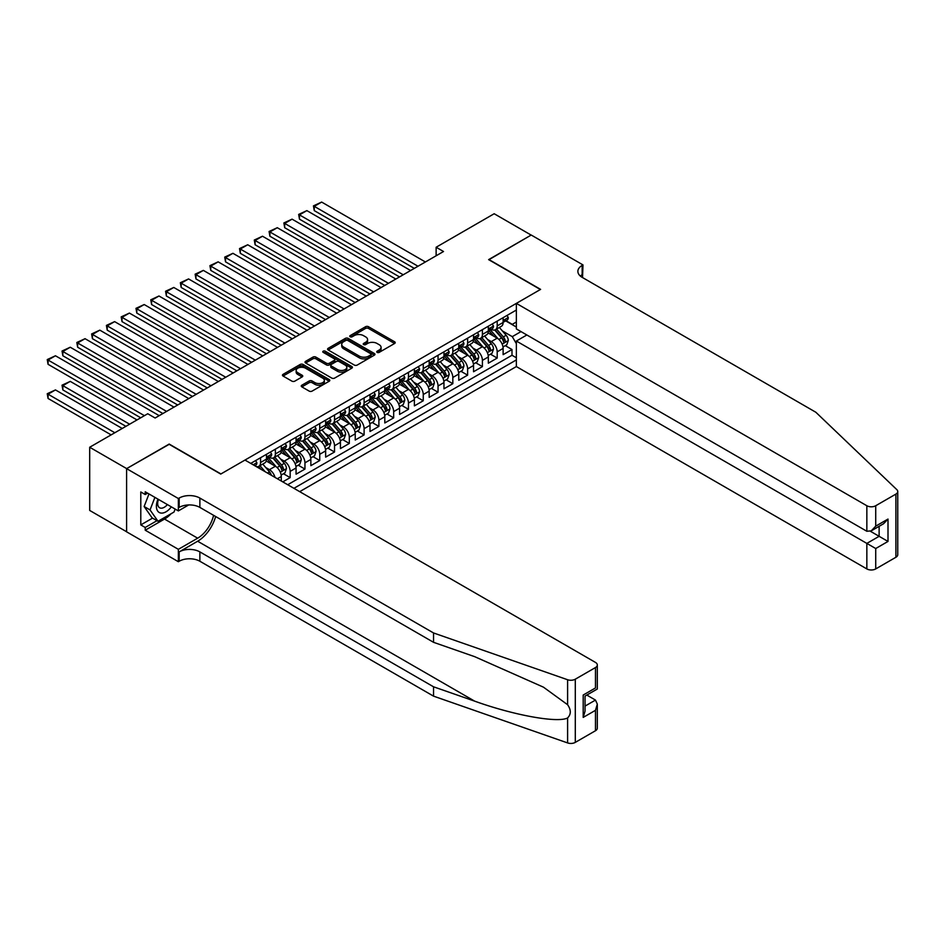 <?xml version="1.0" encoding="UTF-8"?>
<svg xmlns="http://www.w3.org/2000/svg" width="945" height="945" viewBox="0 0 945 945"><rect width="100%" height="100%" fill="white"/><g stroke="black" fill="none" stroke-linecap="round" stroke-linejoin="round"><path stroke-width="1.42" d="M377.161 352.379A1.441 0.827 0 0 0 379.193 352.379L394.62 343.472A2.055 1.181 0 0 0 395.211 342.633A2.055 1.181 0 0 0 394.62 341.795L368.479 326.71A2.055 1.181 0 0 0 365.585 326.71L350.158 335.617A1.441 0.827 0 0 0 349.733 336.207A1.441 0.827 0 0 0 350.158 336.786A1.441 0.827 0 0 0 352.19 336.786L354.186 335.64A6.568 3.792 0 0 1 363.482 335.64L365.656 336.892A6.568 3.792 0 0 1 367.581 339.574A6.568 3.792 0 0 1 365.656 342.255L363.66 343.413A1.441 0.827 0 0 0 363.234 343.992A1.441 0.827 0 0 0 363.66 344.582A1.441 0.827 0 0 0 365.691 344.582L367.688 343.425A6.568 3.792 0 0 1 376.972 343.425L379.158 344.689A6.568 3.792 0 0 1 381.083 347.37A6.568 3.792 0 0 1 379.158 350.052L377.161 351.209A1.441 0.827 0 0 0 376.736 351.788A1.441 0.827 0 0 0 377.161 352.379L377.161 351.209M301.857 385.206A2.055 1.181 0 0 0 301.254 386.044A2.055 1.181 0 0 0 301.857 386.883L309.18 391.112A2.055 1.181 0 0 0 312.086 391.112L329.214 381.225A2.055 1.181 0 0 0 329.817 380.386A2.055 1.181 0 0 0 329.214 379.547L303.085 364.463A2.055 1.181 0 0 0 300.191 364.463L283.051 374.362A2.055 1.181 0 0 0 282.46 375.189A2.055 1.181 0 0 0 283.051 376.027L291.91 381.142A2.055 1.181 0 0 0 294.816 381.142L302.14 376.913A2.055 1.181 0 0 0 302.743 376.075A2.055 1.181 0 0 0 302.14 375.236L297.758 372.696A5.493 3.166 0 0 1 296.151 370.464A5.493 3.166 0 0 1 299.541 367.534A5.493 3.166 0 0 1 305.518 368.219L322.717 378.154A5.493 3.166 0 0 1 324.336 380.386A5.493 3.166 0 0 1 320.946 383.316A5.493 3.166 0 0 1 314.957 382.63L312.086 380.977A2.055 1.181 0 0 0 309.18 380.977L301.857 385.206L301.857 386.883M169.19 444.315L126.665 468.602L89.692 447.257L89.692 510.442L126.595 531.74M169.19 444.055L220.941 473.941L540.386 289.513L488.624 259.627L531.149 235.081L494.176 213.735L436.129 247.247L436.129 255.788M89.692 447.257L147.739 413.745L155.134 418.009L443.524 251.512L436.129 247.247M354.328 365.053A2.055 1.181 0 0 0 357.234 365.053L374.362 355.166A2.055 1.181 0 0 0 374.964 354.328A2.055 1.181 0 0 0 374.362 353.489L348.232 338.404A2.055 1.181 0 0 0 345.327 338.404L328.198 348.292A2.055 1.181 0 0 0 327.596 349.13A2.055 1.181 0 0 0 328.198 349.969L354.328 365.053M323.769 352.686A1.441 0.827 0 0 1 325.222 352.887L351.764 368.207L334.66 378.083A2.055 1.181 0 0 1 331.754 378.083L305.625 362.998L312.96 358.805L312.96 357.092L305.625 361.321A2.055 1.181 0 0 0 305.022 362.159A2.055 1.181 0 0 0 305.625 362.998L305.625 361.321M312.96 358.805A2.055 1.181 0 0 1 315.866 358.805L315.866 357.092A2.055 1.181 0 0 0 312.96 357.092M315.866 357.092L326.462 363.211A2.055 1.181 0 0 0 329.368 363.211L334.223 360.399A2.055 1.181 0 0 0 334.825 359.561A2.055 1.181 0 0 0 334.223 358.722L323.19 352.355A1.441 0.827 0 0 1 322.777 351.764A1.441 0.827 0 0 1 323.662 351.008A1.441 0.827 0 0 1 325.222 351.186L351.788 366.518A2.055 1.181 0 0 1 352.39 367.357A2.055 1.181 0 0 1 351.788 368.196L351.788 366.518M282.768 481.879L290.162 477.615L283.429 473.728M280.535 458.986L284.244 461.136A8.363 4.831 60 0 1 290.162 471.378L296.068 467.964L296.068 474.189L304.952 469.074L298.218 465.188M295.312 450.446L299.033 452.596A8.363 4.831 60 0 1 304.952 462.837L310.858 459.424L310.858 465.661L319.741 460.534L313.008 456.648M310.102 441.906L313.823 444.055A8.363 4.831 60 0 1 319.741 454.297L325.647 450.883L325.647 457.12L334.53 451.993L327.797 448.107M324.891 433.377L328.612 435.515A8.363 4.831 60 0 1 334.53 445.756L340.436 442.343L340.436 448.58L349.319 443.453L342.586 439.567M339.68 424.837L343.401 426.975A8.363 4.831 60 0 1 349.319 437.228L355.226 433.814L355.226 440.039L364.108 434.913L357.375 431.038M354.469 416.296L358.19 418.434A8.363 4.831 60 0 1 364.108 428.687L370.015 425.274L370.015 431.499L378.886 426.384L372.165 422.498M369.259 407.756L372.98 409.906A8.363 4.831 60 0 1 378.886 420.147L384.804 416.733L384.804 422.97L393.675 417.844L386.954 413.957M384.048 399.215L387.769 401.365A8.363 4.831 60 0 1 393.675 411.607L399.593 408.193L399.593 414.43L408.464 409.303L401.743 405.417M398.837 390.675L402.558 392.825A8.363 4.831 60 0 1 408.464 403.066L414.382 399.652L414.382 405.889L423.254 400.763L416.532 396.876M413.627 382.146L417.347 384.284A8.363 4.831 60 0 1 423.254 394.537L429.172 391.112L429.172 397.349L438.043 392.222L431.322 388.336M428.416 373.606L432.137 375.744A8.363 4.831 60 0 1 438.043 385.997L443.961 382.583L443.961 388.808L452.832 383.694L446.111 379.807M443.205 365.065L446.926 367.215A8.363 4.831 60 0 1 452.832 377.457L458.75 374.043L458.75 380.268L467.621 375.153L460.9 371.267M457.994 356.525L461.715 358.675A8.363 4.831 60 0 1 467.621 368.916L473.539 365.502L473.539 371.739L482.411 366.613L475.689 362.726M472.783 347.984L476.493 350.134A8.363 4.831 60 0 1 482.411 360.376L488.329 356.962L488.329 363.199L497.2 358.072L497.2 351.835A8.363 4.831 -120 0 0 491.282 341.594L487.573 339.456M490.479 354.186L497.2 358.072M281.279 481.029L281.279 476.504A8.363 4.831 -120 0 0 275.373 466.251L266.218 460.971M275.019 477.414A8.363 4.831 60 0 0 269.455 469.665L265.746 467.527M296.068 467.964A8.363 4.831 -120 0 0 290.162 457.711L281.008 452.431M310.858 459.424A8.363 4.831 -120 0 0 304.952 449.182L295.797 443.902M325.647 450.883A8.363 4.831 -120 0 0 319.741 440.642L310.586 435.361M340.436 442.343A8.363 4.831 -120 0 0 334.53 432.101L325.375 426.821M355.226 433.814A8.363 4.831 -120 0 0 349.319 423.561L340.165 418.281M370.015 425.274A8.363 4.831 -120 0 0 364.108 415.02L354.954 409.74M384.804 416.733A8.363 4.831 -120 0 0 378.886 406.48L369.743 401.2M399.593 408.193A8.363 4.831 -120 0 0 393.675 397.951L384.532 392.671M414.382 399.652A8.363 4.831 -120 0 0 408.464 389.411L399.322 384.131M429.172 391.112A8.363 4.831 -120 0 0 423.254 380.87L414.111 375.59M443.961 382.583A8.363 4.831 -120 0 0 438.043 372.33L428.9 367.05M458.75 374.043A8.363 4.831 -120 0 0 452.832 363.79L443.689 358.509M473.539 365.502A8.363 4.831 -120 0 0 467.621 355.261L458.479 349.981M488.329 356.962A8.363 4.831 -120 0 0 482.411 346.72L473.268 341.44M299.695 491.66L516.36 366.565L866.848 568.925L866.848 543.399L879.122 536.311L879.122 526.306M293.93 488.329L516.36 359.915M516.36 310.043L250.744 463.393M269.372 457.333L269.455 457.368A8.363 4.831 60 0 0 273.637 457.793L279.555 454.368A8.363 4.831 -120 0 0 281.279 450.541L281.279 445.756M284.161 448.792L284.244 448.84A8.363 4.831 60 0 0 288.426 449.253L294.344 445.839A8.363 4.831 -120 0 0 296.068 442L296.068 437.228M298.951 440.252L299.033 440.299A8.363 4.831 60 0 0 303.215 440.713L309.133 437.299A8.363 4.831 -120 0 0 310.858 433.471L310.858 428.687M313.74 431.711L313.823 431.759A8.363 4.831 60 0 0 318.004 432.172L323.922 428.758A8.363 4.831 -120 0 0 325.647 424.931L325.647 420.147M328.529 423.171L328.612 423.218A8.363 4.831 60 0 0 332.794 423.632L338.712 420.218A8.363 4.831 -120 0 0 340.436 416.391L340.436 411.607M343.318 414.642L343.401 414.678A8.363 4.831 60 0 0 347.583 415.091L353.501 411.677A8.363 4.831 -120 0 0 355.226 407.85L355.226 403.066M358.108 406.102L358.19 406.149A8.363 4.831 60 0 0 362.372 406.563L368.29 403.137A8.363 4.831 -120 0 0 370.015 399.31L370.015 394.526M372.897 397.561L372.98 397.609A8.363 4.831 60 0 0 377.161 398.022L383.079 394.608A8.363 4.831 -120 0 0 384.804 390.769L384.804 385.997M387.686 389.021L387.769 389.068A8.363 4.831 60 0 0 391.951 389.482L397.869 386.068A8.363 4.831 -120 0 0 399.593 382.241L399.593 377.457M402.476 380.481L402.558 380.528A8.363 4.831 60 0 0 406.74 380.941L412.658 377.527A8.363 4.831 -120 0 0 414.382 373.7L414.382 368.916M417.265 371.94L417.347 371.987A8.363 4.831 60 0 0 421.529 372.401L427.435 368.987A8.363 4.831 -120 0 0 429.172 365.16L429.172 360.376M432.054 363.412L432.137 363.447A8.363 4.831 60 0 0 436.318 363.872L442.225 360.447A8.363 4.831 -120 0 0 443.961 356.619L443.961 351.835M446.843 354.871L446.926 354.918A8.363 4.831 60 0 0 451.108 355.332L457.014 351.918A8.363 4.831 -120 0 0 458.75 348.079L458.75 343.307M461.632 346.331L461.715 346.378A8.363 4.831 60 0 0 465.897 346.791L471.803 343.378A8.363 4.831 -120 0 0 473.539 339.55L473.539 334.766M476.422 337.79L476.493 337.837A8.363 4.831 60 0 0 480.686 338.251L486.592 334.837A8.363 4.831 -120 0 0 488.329 331.01L488.329 326.226M287.717 484.738L511.989 355.261L511.989 349.532L503.118 354.659L503.118 348.421A8.363 4.831 -120 0 0 497.2 338.18L488.057 332.9M491.211 329.25L491.282 329.297A8.363 4.831 -120 0 0 495.475 329.71A8.363 4.831 -120 0 0 497.2 325.883L497.2 321.099M495.475 329.71L501.382 326.297A8.363 4.831 -120 0 0 503.118 322.469L503.118 317.685M251.713 463.948L251.713 462.837M260.584 457.711L260.584 462.495A8.363 4.831 60 0 1 258.847 466.322A8.363 4.831 60 0 1 256.272 466.582M258.847 466.322L264.765 462.908A8.363 4.831 -120 0 0 266.49 459.081L266.49 454.297M275.373 449.182L275.373 453.954A8.363 4.831 60 0 1 273.637 457.793M290.162 440.642L290.162 445.426A8.363 4.831 60 0 1 288.426 449.253M304.952 432.101L304.952 436.885A8.363 4.831 60 0 1 303.215 440.713M319.741 423.561L319.741 428.345A8.363 4.831 60 0 1 318.004 432.172M334.53 415.02L334.53 419.804A8.363 4.831 60 0 1 332.794 423.632M349.319 406.48L349.319 411.264A8.363 4.831 60 0 1 347.583 415.091M364.108 397.951L364.108 402.724A8.363 4.831 60 0 1 362.372 406.563M378.886 389.411L378.886 394.195A8.363 4.831 60 0 1 377.161 398.022M393.675 380.87L393.675 385.654A8.363 4.831 60 0 1 391.951 389.482M408.464 372.33L408.464 377.114A8.363 4.831 60 0 1 406.74 380.941M423.254 363.79L423.254 368.574A8.363 4.831 60 0 1 421.529 372.401M438.043 355.261L438.043 360.033A8.363 4.831 60 0 1 436.318 363.872M452.832 346.72L452.832 351.493A8.363 4.831 60 0 1 451.108 355.332M467.621 338.18L467.621 342.964A8.363 4.831 60 0 1 465.897 346.791M482.411 329.64L482.411 334.424A8.363 4.831 60 0 1 480.686 338.251M482.411 360.376L482.411 366.613M467.621 368.916L467.621 375.153M452.832 377.457L452.832 383.694M438.043 385.997L438.043 392.222M423.254 394.537L423.254 400.763M408.464 403.066L408.464 409.303M393.675 411.607L393.675 417.844M378.886 420.147L378.886 426.384M364.108 428.687L364.108 434.913M349.319 437.228L349.319 443.453M334.53 445.756L334.53 451.993M319.741 454.297L319.741 460.534M304.952 462.837L304.952 469.074M290.162 471.378L290.162 477.615M516.36 343.685L512.284 336.644L502.362 330.915M512.284 336.644L521.014 331.601M505.705 320.887L516.36 327.041M506 320.721L512.284 324.348L516.36 321.997M505.268 345.646L511.989 349.532M511.989 355.261L516.36 357.777M377.728 352.579L379.158 351.764A6.568 3.792 0 0 0 381.083 349.071L381.083 347.37M367.581 339.574L367.581 341.287A6.568 3.792 0 0 1 365.656 343.968L364.227 344.783M394.585 343.484L368.479 328.423A2.055 1.181 0 0 0 365.585 328.423L350.737 336.987M374.338 355.178L348.232 340.106A2.055 1.181 0 0 0 345.327 340.106L328.234 349.981M370.735 354.907A1.441 0.827 0 0 0 371.161 354.328A1.441 0.827 0 0 0 370.735 353.737L347.795 340.495A1.441 0.827 0 0 0 345.764 340.495L343.661 341.712A6.568 3.792 0 0 0 341.736 344.393A6.568 3.792 0 0 0 343.661 347.075L359.336 356.123A6.568 3.792 0 0 0 368.633 356.123L370.735 354.907L370.735 356.619A1.441 0.827 0 0 0 371.161 356.029L371.161 354.328M341.736 344.393L341.736 346.106A6.568 3.792 0 0 0 343.661 348.788L343.661 347.075M370.735 356.619L368.633 357.836A6.568 3.792 0 0 1 359.336 357.836L343.661 348.788M315.866 358.805L326.462 364.912A2.055 1.181 0 0 0 329.368 364.912L334.223 362.112A2.055 1.181 0 0 0 334.825 361.273L334.825 359.561M337.459 369.554A5.493 3.166 0 0 0 343.437 370.251A5.493 3.166 0 0 0 346.827 367.321A5.493 3.166 0 0 0 345.22 365.077L339.16 361.581A2.055 1.181 0 0 0 336.255 361.581L331.4 364.38A2.055 1.181 0 0 0 330.797 365.219A2.055 1.181 0 0 0 331.4 366.058L337.459 369.554L337.459 371.267A5.493 3.166 0 0 0 343.437 371.952A5.493 3.166 0 0 0 346.827 369.022L346.827 367.321M330.797 365.219L330.797 366.932A2.055 1.181 0 0 0 331.4 367.77L331.4 366.058M337.459 371.267L331.4 367.77M324.336 380.386L324.336 382.099A5.493 3.166 0 0 1 320.946 385.028A5.493 3.166 0 0 1 314.957 384.343L312.086 382.69A2.055 1.181 0 0 0 309.18 382.69L301.88 386.907M296.151 370.464L296.151 372.165A5.493 3.166 0 0 0 297.758 374.409L297.758 372.696M302.116 376.925L297.758 374.409M329.214 379.547L329.214 381.225L303.085 366.176A2.055 1.181 0 0 0 300.191 366.176L283.087 376.051M503 346.957L506.815 344.76L508.292 340.483A5.54 3.201 -120 0 0 506.13 335.286L499.373 327.454M498.027 338.723L490.301 329.781M314.26 244.767L384.733 285.449L284.681 227.698L283.878 222.949L292.076 219.157L284.681 223.422L284.681 227.698M493.633 336.113L489.144 330.927A13.277 7.666 -120 0 0 488.73 330.466M494.719 330.018L501.547 337.932A5.54 3.201 60 0 1 503.531 341.747C504.358 342.858 504.949 342.515 505.303 340.72A5.54 3.201 -120 0 0 503.331 336.904L496.574 329.084M495.121 329.888L502.457 338.393A2.823 1.63 60 0 1 503.177 339.491L505.303 340.72M503.531 341.747L503.933 342.397M418.009 266.242L314.26 206.353L314.26 210.617L414.312 268.38M507.04 315.429L508.292 317.603A5.54 3.201 60 0 1 507.146 320.048L504.335 321.678A5.54 3.201 -120 0 0 505.303 320.402L505.185 319.906M425.404 261.978L321.654 202.076L314.26 206.353L313.445 205.88L321.654 202.076M503.307 321.938L503.331 321.938A5.54 3.201 -120 0 0 504.335 321.678M504.583 319.989L505.303 320.402L503.531 321.418A5.54 3.201 60 0 1 503.118 322.21M314.26 210.617L313.445 205.88M158.004 499.161A13.596 7.843 120 0 0 161.193 513.088A13.596 7.843 120 0 0 171.34 506.863M158.465 499.421A9.308 5.375 120 0 0 159.599 507.76A9.308 5.375 120 0 0 160.969 508.174A9.308 5.375 120 0 0 167.383 504.571M175.156 509.06L173.986 512.06L158.016 521.286L152.11 517.872L144.124 506.508L148.991 493.952M158.016 521.286L150.042 509.922L154.909 497.377M144.124 506.508L150.042 509.922M526.849 334.979L516.36 341.039L875.72 548.525L875.72 568.925L895.907 557.266L895.907 494.093A6.272 3.626 0 0 0 897.75 491.53A6.272 3.626 0 0 0 896.84 489.652L815.83 412.244L582.167 277.346A14.636 8.458 180 0 1 577.879 271.369A14.636 8.458 180 0 1 582.167 265.391L582.982 264.919L531.22 235.033L488.848 259.757M516.36 341.039L516.36 366.565M488.848 259.497L540.611 289.383L516.36 303.38L866.848 505.74A6.272 3.626 0 0 0 875.72 505.74L895.907 494.093M582.982 264.919L582.533 277.558M516.36 303.38L516.36 328.919L866.848 531.267L866.848 505.74M897.75 491.53L897.75 554.715A6.272 3.626 180 0 1 895.907 557.266M875.72 568.925A6.272 3.626 180 0 1 866.848 568.925M580.324 276.046A14.636 8.458 180 0 1 582.167 274.735L582.167 265.391M870.404 531.267L888.005 541.438L875.72 548.525M875.72 505.74L875.72 526.152L871.29 530.83L866.848 531.267M875.72 526.152L888.005 519.065L883.563 523.743L871.29 530.83M595.48 730.733L595.48 710.321L597.311 704.131L597.311 728.17A6.272 3.626 180 0 1 595.48 730.733L575.292 742.38A6.272 3.626 180 0 1 567.602 742.924L433.542 696.146L433.542 686.802L199.867 551.892A14.636 8.458 -0 0 0 179.172 551.892L197.659 541.225A27.24 15.722 120 0 0 215.649 516.513M433.542 686.802L474.65 701.143C513.938 715.306 557.833 723.232 567.602 717.94C571.17 714.29 571.17 709.884 567.602 704.722L543.481 687.18L474.65 656.657L433.542 642.316L199.867 507.406A14.636 8.458 -0 0 0 179.172 507.406L179.172 498.062L178.357 498.523L126.595 468.649L168.966 444.185L220.728 474.071L244.979 460.061L595.48 662.421A6.272 3.626 -0 0 1 597.311 664.985A6.272 3.626 -0 0 1 595.48 667.548L575.292 679.195L575.292 742.38M433.542 696.146L199.867 561.247A14.636 8.458 -0 0 0 179.172 561.247L178.357 561.708L126.595 531.822L126.595 468.649M433.542 642.316L433.542 632.961L199.867 498.062A14.636 8.458 -0 0 0 179.172 498.062M567.602 704.722L567.602 679.739L433.542 632.961M171.045 513.761A23.53 13.584 -60 0 1 164.524 519.065L145.223 530.204L145.223 527.475L156.988 520.683M147.597 493.148L145.223 494.518L140.793 491.955L140.793 524.912L145.223 527.475M145.223 494.518L145.223 491.778L178.357 510.914L178.357 498.523M178.357 561.708L178.357 549.328L197.659 538.189A23.53 13.584 120 0 0 213.582 515.32M145.223 530.204L178.357 549.328M586.81 695.071L595.48 700.08L597.311 704.131M188.681 504.949L178.357 510.914M567.602 679.739A6.272 3.626 -0 0 0 575.292 679.195M140.793 524.912L152.547 518.12M595.48 710.321L583.195 717.409L585.038 711.219L585.038 696.099L597.311 689.011L597.311 664.985M583.195 717.409L583.195 695.036C585.593 696.418 585.593 696.418 583.195 695.036L595.48 687.948C597.866 689.33 597.866 689.33 595.48 687.948L595.48 667.548M488.211 355.497L492.026 353.288L493.503 349.024A5.54 3.201 -120 0 0 491.341 343.815L484.584 335.995M483.238 347.264L475.512 338.322M299.471 253.307L369.944 293.989L269.892 236.226L269.089 231.49L277.287 227.698L269.892 231.962L269.892 236.226M478.843 344.653L474.355 339.468A13.277 7.666 -120 0 0 473.953 339.007M479.93 338.558L486.758 346.461A5.54 3.201 60 0 1 488.742 350.288C489.569 351.398 490.16 351.056 490.514 349.26A5.54 3.201 -120 0 0 488.541 345.445L481.785 337.613M480.332 338.428L487.679 346.921A2.823 1.63 60 0 1 488.388 348.032L490.514 349.26M488.742 350.288L489.144 350.938M473.421 364.038L477.237 361.829L478.713 357.564A5.54 3.201 -120 0 0 476.563 352.355L469.795 344.535M468.448 355.792L460.723 346.85M284.681 261.848L355.155 302.53L255.103 244.767L254.299 240.03L262.497 236.226L255.103 240.502L255.103 244.767M464.054 353.194L459.565 348.008A13.277 7.666 -120 0 0 459.164 347.536M465.141 347.087L471.968 355.001A5.54 3.201 60 0 1 473.953 358.816C474.78 359.939 475.37 359.596 475.725 357.801A5.54 3.201 -120 0 0 473.752 353.973L466.995 346.154M465.542 346.957L472.89 355.462A2.823 1.63 60 0 1 473.599 356.572L475.725 357.801M473.953 358.816L474.355 359.478M458.632 372.578L462.448 370.369L463.924 366.105A5.54 3.201 -120 0 0 461.774 360.895L455.017 353.076M453.659 364.333L445.934 355.391M269.892 270.388L340.365 311.07L240.313 253.307L239.51 248.57L247.708 244.767L240.313 249.043L240.313 253.307M449.265 361.734L444.776 356.537A13.277 7.666 -120 0 0 444.374 356.076M450.352 355.627L457.179 363.541A5.54 3.201 60 0 1 459.164 367.357C459.991 368.479 460.581 368.137 460.936 366.341A5.54 3.201 -120 0 0 458.963 362.514L452.206 354.694M450.753 355.497L458.101 364.002A2.823 1.63 60 0 1 458.809 365.113L460.936 366.341M459.164 367.357L459.565 368.018M443.843 381.118L447.658 378.91L449.135 374.633A5.54 3.201 -120 0 0 446.985 369.436L440.228 361.616M438.87 372.873L431.144 363.931M255.103 278.929L325.576 319.611L225.536 261.848L224.721 257.111L232.931 253.307L225.536 257.572L225.536 261.848M434.476 370.275L429.987 365.077A13.277 7.666 -120 0 0 429.585 364.616M435.562 364.168L442.39 372.082A5.54 3.201 60 0 1 444.374 375.897C445.201 377.008 445.792 376.677 446.146 374.87A5.54 3.201 -120 0 0 444.174 371.054L437.417 363.234M435.964 364.038L443.311 372.543A2.823 1.63 60 0 1 444.02 373.641L446.146 374.87M444.374 375.897L444.776 376.559M403.22 274.782L299.471 214.881L299.471 219.157L399.522 276.92M492.25 323.958L493.503 326.143A5.54 3.201 60 0 1 492.357 328.588L489.545 330.218A5.54 3.201 -120 0 0 490.514 328.943L490.396 328.447M410.614 270.518L306.865 210.617L299.471 214.881L298.667 214.421L306.865 210.617M488.518 330.478L488.541 330.478A5.54 3.201 -120 0 0 489.545 330.218M489.793 328.529L490.514 328.943L488.742 329.959A5.54 3.201 60 0 1 488.329 330.75M299.471 219.157L298.667 214.421M388.43 283.323L283.878 222.949M477.461 332.498L478.713 334.684A5.54 3.201 60 0 1 477.568 337.129L474.756 338.747A5.54 3.201 -120 0 0 475.725 337.471L475.607 336.987M395.825 279.047L292.076 219.157M473.728 339.007L473.752 339.007A5.54 3.201 -120 0 0 474.756 338.747M475.004 337.058L475.725 337.471L473.953 338.499A5.54 3.201 60 0 1 473.539 339.29M373.641 291.863L269.089 231.49M462.672 341.039L463.924 343.212A5.54 3.201 60 0 1 462.778 345.669L459.967 347.287A5.54 3.201 -120 0 0 460.936 346.012L460.817 345.527M381.036 287.587L277.287 227.698M458.939 347.547L458.963 347.547A5.54 3.201 -120 0 0 459.967 347.287M460.215 345.598L460.936 346.012L459.164 347.039A5.54 3.201 60 0 1 458.75 347.831M358.852 300.392L254.299 240.03M447.883 349.579L449.135 351.753A5.54 3.201 60 0 1 447.989 354.21L445.178 355.828A5.54 3.201 -120 0 0 446.146 354.552L446.028 354.056M366.247 296.128L262.497 236.226M444.15 356.088L444.174 356.088A5.54 3.201 -120 0 0 445.178 355.828M445.426 354.139L446.146 354.552L444.374 355.58A5.54 3.201 60 0 1 443.961 356.371M429.054 389.647L432.869 387.45L434.346 383.174A5.54 3.201 -120 0 0 432.196 377.976L425.439 370.145M424.081 381.414L416.355 372.472M240.313 287.457L310.787 328.151L210.747 270.388L209.932 265.651L218.141 261.848L210.747 266.112L210.747 270.388M419.686 378.803L415.198 373.618A13.277 7.666 -120 0 0 414.796 373.157M420.773 372.708L427.601 380.622A5.54 3.201 60 0 1 429.585 384.438C430.412 385.548 431.003 385.206 431.357 383.41A5.54 3.201 -120 0 0 429.384 379.595L422.628 371.775M421.175 372.578L428.522 381.083A2.823 1.63 60 0 1 429.231 382.182L431.357 383.41M429.585 384.438L429.987 385.099M344.063 308.932L239.51 248.57M433.093 358.12L434.346 360.293A5.54 3.201 60 0 1 433.2 362.75L430.388 364.368A5.54 3.201 -120 0 0 431.357 363.093L431.239 362.596M351.457 304.668L247.708 244.767M429.361 364.628L429.384 364.628A5.54 3.201 -120 0 0 430.388 364.368M430.636 362.679L431.357 363.093L429.585 364.12A5.54 3.201 60 0 1 429.172 364.9M414.264 398.188L418.08 395.979L419.556 391.714A5.54 3.201 -120 0 0 417.406 386.505L410.65 378.685M409.291 389.954L401.566 381.012M225.536 295.998L295.998 336.68L195.958 278.929L195.142 274.18L203.352 270.388L195.958 274.652L195.958 278.929M404.897 387.344L400.42 382.158A13.277 7.666 -120 0 0 400.007 381.697M405.984 381.248L412.823 389.163A5.54 3.201 60 0 1 414.796 392.978C415.623 394.089 416.213 393.746 416.568 391.951A5.54 3.201 -120 0 0 414.595 388.135L407.838 380.303M406.385 381.118L413.733 389.612A2.823 1.63 60 0 1 414.442 390.722L416.568 391.951M414.796 392.978L415.198 393.628M329.273 317.473L224.721 257.111M418.304 366.648L419.556 368.833A5.54 3.201 60 0 1 418.411 371.279L415.599 372.909A5.54 3.201 -120 0 0 416.568 371.633L416.45 371.137M336.668 313.208L232.931 253.307M414.571 373.169L414.595 373.169A5.54 3.201 -120 0 0 415.599 372.909M415.847 371.22L416.568 371.633L414.796 372.649A5.54 3.201 60 0 1 414.382 373.44M399.475 406.728L403.291 404.519L404.767 400.255A5.54 3.201 -120 0 0 402.617 395.045L395.861 387.226M394.502 398.483L386.777 389.541M210.747 304.538L281.208 345.22L181.168 287.457L180.353 282.72L188.563 278.929L181.168 283.193L181.168 287.457M390.108 395.884L385.631 390.698A13.277 7.666 -120 0 0 385.217 390.238M391.195 389.777L398.034 397.691A5.54 3.201 60 0 1 400.007 401.519C400.834 402.629 401.424 402.286 401.779 400.491A5.54 3.201 -120 0 0 399.806 396.676L393.049 388.844M391.596 389.659L398.944 398.152A2.823 1.63 60 0 1 399.652 399.262L401.779 400.491M400.007 401.519L400.408 402.168M314.484 326.013L209.932 265.651M403.515 375.189L404.767 377.374A5.54 3.201 60 0 1 403.621 379.819L400.81 381.449A5.54 3.201 -120 0 0 401.779 380.162L401.66 379.677M321.879 321.737L218.141 261.848M399.782 381.709L399.806 381.709A5.54 3.201 -120 0 0 400.81 381.449M401.058 379.748L401.779 380.162L400.007 381.189A5.54 3.201 60 0 1 399.593 381.981M384.686 415.268L388.501 413.059L389.978 408.795A5.54 3.201 -120 0 0 387.828 403.586L381.071 395.766M379.713 407.023L371.987 398.081M195.958 313.079L266.419 353.761L166.379 295.998L165.564 291.261L173.774 287.457L166.379 291.733L166.379 295.998M375.319 404.425L370.842 399.239A13.277 7.666 -120 0 0 370.428 398.766M376.405 398.317L383.245 406.232A5.54 3.201 60 0 1 385.217 410.047C386.044 411.169 386.635 410.827 386.989 409.031A5.54 3.201 -120 0 0 385.017 405.204L378.26 397.384M376.807 398.188L384.154 406.693A2.823 1.63 60 0 1 384.863 407.803L386.989 409.031M385.217 410.047L385.619 410.709M299.695 334.554L195.142 274.18M388.726 383.729L389.978 385.903A5.54 3.201 60 0 1 388.832 388.36L386.021 389.978A5.54 3.201 -120 0 0 386.989 388.702L386.871 388.218M307.09 330.277L203.352 270.388M384.993 390.238L385.017 390.238A5.54 3.201 -120 0 0 386.021 389.978M386.281 388.289L386.989 388.702L385.217 389.73A5.54 3.201 60 0 1 384.804 390.521M369.897 423.809L373.712 421.6L375.189 417.324A5.54 3.201 -120 0 0 373.039 412.126L366.282 404.306M364.924 415.564L357.198 406.622M181.168 321.619L251.63 362.301L151.59 304.538L150.775 299.801L158.984 295.998L151.59 300.274L151.59 304.538M360.529 412.965L356.052 407.767A13.277 7.666 -120 0 0 355.639 407.307M361.616 406.858L368.455 414.772A5.54 3.201 60 0 1 370.428 418.588C371.255 419.71 371.846 419.367 372.2 417.56A5.54 3.201 -120 0 0 370.227 413.745L363.471 405.925M362.018 406.728L369.365 415.233A2.823 1.63 60 0 1 370.074 416.332L372.2 417.56M370.428 418.588L370.83 419.249M284.906 343.094L180.353 282.72M373.936 392.269L375.189 394.443A5.54 3.201 60 0 1 374.043 396.9L371.231 398.518A5.54 3.201 -120 0 0 372.2 397.243L372.082 396.746M292.3 338.818L188.563 278.929M370.204 398.778L370.227 398.778A5.54 3.201 -120 0 0 371.231 398.518M371.491 396.829L372.2 397.243L370.428 398.27A5.54 3.201 60 0 1 370.015 399.062M355.107 432.337L358.923 430.14L360.399 425.864A5.54 3.201 -120 0 0 358.249 420.667L351.493 412.835M350.134 424.104L342.409 415.162M166.379 330.148L236.841 370.842L136.801 313.079L135.986 308.342L144.195 304.538L136.801 308.802L136.801 313.079M345.74 421.494L341.263 416.308A13.277 7.666 -120 0 0 340.85 415.847M346.827 415.398L353.666 423.313A5.54 3.201 60 0 1 355.639 427.128C356.466 428.239 357.068 427.896 357.411 426.101A5.54 3.201 -120 0 0 355.438 422.285L348.681 414.465M347.228 415.268L354.576 423.773A2.823 1.63 60 0 1 355.285 424.872L357.411 426.101M355.639 427.128L356.041 427.79M270.116 351.623L165.564 291.261M359.147 400.81L360.399 402.983A5.54 3.201 60 0 1 359.254 405.44L356.442 407.059A5.54 3.201 -120 0 0 357.411 405.783L357.293 405.287M277.511 347.358L173.774 287.457M355.414 407.319L355.438 407.319A5.54 3.201 -120 0 0 356.442 407.059M356.702 405.37L357.411 405.783L355.639 406.811A5.54 3.201 60 0 1 355.226 407.59M340.318 440.878L344.134 438.681L345.61 434.405A5.54 3.201 -120 0 0 343.46 429.207L336.704 421.375M335.345 432.645L327.62 423.703M151.59 338.688L222.051 379.382L122.011 321.619L121.196 316.87L129.406 313.079L122.011 317.343L122.011 321.619M330.951 430.034L326.474 424.848A13.277 7.666 -120 0 0 326.06 424.388M332.038 423.939L338.877 431.853A5.54 3.201 60 0 1 340.85 435.669C341.677 436.779 342.279 436.436 342.622 434.641A5.54 3.201 -120 0 0 340.649 430.825L333.892 423.006M332.439 423.809L339.787 432.314A2.823 1.63 60 0 1 340.495 433.412L342.622 434.641M340.85 435.669L341.251 436.318M255.327 360.163L150.775 299.801M344.358 409.35L345.61 411.524A5.54 3.201 60 0 1 344.464 413.969L341.653 415.599A5.54 3.201 -120 0 0 342.622 414.323L342.503 413.827M262.722 355.899L158.984 295.998M340.625 415.859L340.649 415.859A5.54 3.201 -120 0 0 341.653 415.599M341.913 413.91L342.622 414.323L340.85 415.339A5.54 3.201 60 0 1 340.436 416.131M325.529 449.418L329.344 447.209L330.833 442.945A5.54 3.201 -120 0 0 328.671 437.736L321.914 429.916M320.556 441.185L312.83 432.243M136.801 347.228L207.262 387.911L107.222 330.148L106.407 325.411L114.617 321.619L107.222 325.883L107.222 330.148M316.162 438.574L311.685 433.389A13.277 7.666 -120 0 0 311.271 432.928M317.248 432.479L324.088 440.382A5.54 3.201 60 0 1 326.06 444.209C326.887 445.319 327.49 444.977 327.832 443.181A5.54 3.201 -120 0 0 325.86 439.366L319.103 431.534M317.65 432.349L324.997 440.842A2.823 1.63 60 0 1 325.706 441.953L327.832 443.181M326.06 444.209L326.462 444.859M240.538 368.704L135.986 308.342M329.569 417.879L330.833 420.064A5.54 3.201 60 0 1 329.675 422.51L326.875 424.14A5.54 3.201 -120 0 0 327.832 422.864L327.714 422.368M247.933 364.439L144.195 304.538M325.836 424.399L325.86 424.399A5.54 3.201 -120 0 0 326.875 424.14M327.124 422.45L327.832 422.864L326.06 423.88A5.54 3.201 60 0 1 325.647 424.671M310.74 457.959L314.555 455.75L316.043 451.486A5.54 3.201 -120 0 0 313.882 446.276L307.125 438.456M305.767 449.714L298.041 440.772M122.011 355.769L192.473 396.451L92.433 338.688L91.618 333.951L99.827 330.148L92.433 334.424L92.433 338.688M301.372 447.115L296.895 441.929A13.277 7.666 -120 0 0 296.482 441.457M302.459 441.008L309.298 448.922A5.54 3.201 60 0 1 311.271 452.738C312.11 453.86 312.701 453.517 313.043 451.722A5.54 3.201 -120 0 0 311.07 447.906L304.314 440.075M302.861 440.878L310.208 449.383A2.823 1.63 60 0 1 310.917 450.493L313.043 451.722M311.271 452.738L311.673 453.399M225.749 377.244L121.196 316.87M314.779 426.419L316.043 428.605A5.54 3.201 60 0 1 314.886 431.05L312.086 432.668A5.54 3.201 -120 0 0 313.043 431.392L312.925 430.908M233.143 372.968L129.406 313.079M311.047 432.928L311.07 432.928A5.54 3.201 -120 0 0 312.086 432.668M312.334 430.979L313.043 431.392L311.271 432.42A5.54 3.201 60 0 1 310.858 433.212M295.95 466.499L299.766 464.29L301.254 460.026A5.54 3.201 -120 0 0 299.092 454.817L292.336 446.997M290.977 458.254L283.252 449.312M107.222 364.309L177.684 404.992L77.644 347.228L76.829 342.492L85.038 338.688L77.644 342.964L77.644 347.228M286.583 455.655L282.106 450.458A13.277 7.666 -120 0 0 281.693 449.997M287.67 449.548L294.509 457.463A5.54 3.201 60 0 1 296.482 461.278C297.321 462.4 297.911 462.058 298.254 460.262A5.54 3.201 -120 0 0 296.281 456.435L289.524 448.615M288.071 449.418L295.419 457.923A2.823 1.63 60 0 1 296.128 459.034L298.254 460.262M296.482 461.278L296.884 461.94M210.959 385.784L106.407 325.411M299.99 434.96L301.254 437.133A5.54 3.201 60 0 1 300.097 439.59L297.297 441.209A5.54 3.201 -120 0 0 298.254 439.933L298.136 439.449M218.354 381.508L114.617 321.619M296.257 441.469L296.281 441.469A5.54 3.201 -120 0 0 297.297 441.209M297.545 439.519L298.254 439.933L296.482 440.961A5.54 3.201 60 0 1 296.068 441.752M281.161 475.04L284.977 472.831L286.465 468.555A5.54 3.201 -120 0 0 284.303 463.357L277.546 455.537M276.188 466.795L268.463 457.853M92.433 372.85L162.894 413.532L62.854 355.769L62.039 351.032L70.249 347.228L62.854 351.493L62.854 355.769M271.794 464.196L267.317 458.998A13.277 7.666 -120 0 0 266.903 458.538M272.881 458.089L279.72 466.003A5.54 3.201 60 0 1 281.693 469.819C282.531 470.929 283.122 470.598 283.465 468.791A5.54 3.201 -120 0 0 281.492 464.975L274.735 457.156M273.282 457.959L280.63 466.464A2.823 1.63 60 0 1 281.338 467.562L283.465 468.791M281.693 469.819L282.094 470.48M196.17 394.313L91.618 333.951M285.201 443.5L286.465 445.674A5.54 3.201 60 0 1 285.307 448.131L282.508 449.749A5.54 3.201 -120 0 0 283.465 448.473L283.346 447.977M203.565 390.049L99.827 330.148M281.468 450.009L281.492 450.009A5.54 3.201 -120 0 0 282.508 449.749M282.756 448.06L283.465 448.473L281.693 449.501A5.54 3.201 60 0 1 281.279 450.292M271.38 475.311A5.54 3.201 -120 0 0 269.514 471.898L262.757 464.066M77.644 381.378L140.71 417.796L48.065 364.309L47.25 359.572L55.46 355.769L48.065 360.033L48.065 364.309M265.132 471.697L259.946 465.696M258.493 466.499L260.855 469.228M258.091 466.629L259.828 468.637M181.381 402.853L76.829 342.492M270.412 452.041L271.676 454.214A5.54 3.201 60 0 1 270.518 456.671L267.718 458.29A5.54 3.201 -120 0 0 268.675 457.014L268.557 456.518M188.776 398.589L85.038 338.688M266.679 458.549L266.703 458.549A5.54 3.201 -120 0 0 267.718 458.29M267.967 456.6L268.675 457.014L266.903 458.041A5.54 3.201 60 0 1 266.49 458.821M129.619 424.199L62.854 385.654L70.249 381.378L137.013 419.934M62.854 389.919L62.039 385.182L62.854 385.654L62.854 389.919L125.921 426.337M62.039 385.182L70.249 381.378M166.592 411.394L62.039 351.032M255.622 460.581L256.886 462.755A5.54 3.201 60 0 1 255.741 465.2L254.807 465.743M173.986 407.13L70.249 347.228M114.829 432.739L48.065 394.195L55.46 389.919L122.224 428.475M48.065 398.459L47.25 393.722L48.065 394.195L48.065 398.459L111.132 434.877M47.25 393.722L55.46 389.919M144.408 415.658L47.25 359.572M159.197 415.658L55.46 355.769M269.455 469.665L275.373 466.251M284.244 461.136L290.162 457.711M299.033 452.596L304.952 449.182M313.823 444.055L319.741 440.642M328.612 435.515L334.53 432.101M343.401 426.975L349.319 423.561M358.19 418.434L364.108 415.02M372.98 409.906L378.886 406.48M387.769 401.365L393.675 397.951M402.558 392.825L408.464 389.411M417.347 384.284L423.254 380.87M432.137 375.744L438.043 372.33M446.926 367.215L452.832 363.79M461.715 358.675L467.621 355.261M476.493 350.134L482.411 346.72M491.282 341.594L497.2 338.18M497.2 325.883L503.118 322.469M260.584 462.495L266.49 459.081M275.373 453.954L281.279 450.541M290.162 445.426L296.068 442M304.952 436.885L310.858 433.471M319.741 428.345L325.647 424.931M334.53 419.804L340.436 416.391M349.319 411.264L355.226 407.85M364.108 402.724L370.015 399.31M378.886 394.195L384.804 390.769M393.675 385.654L399.593 382.241M408.464 377.114L414.382 373.7M423.254 368.574L429.172 365.16M438.043 360.033L443.961 356.619M452.832 351.493L458.75 348.079M467.621 342.964L473.539 339.55M482.411 334.424L488.329 331.01M497.2 351.835L503.118 348.421M277.369 478.761L281.279 476.504M379.158 351.764L379.158 350.052M363.66 344.582L363.66 343.413M365.656 343.968L365.656 342.255M350.158 336.786L350.158 335.617M365.585 328.423L365.585 326.71M368.479 328.423L368.479 326.71M394.62 343.472L394.62 341.795M328.198 349.969L328.198 348.292M345.327 340.106L345.327 338.404M348.232 340.106L348.232 338.404M374.362 355.166L374.362 353.489M359.336 357.836L359.336 356.123M368.633 357.836L368.633 356.123M326.462 364.912L326.462 363.211M329.368 364.912L329.368 363.211M334.223 362.112L334.223 360.399M325.222 352.887L325.222 351.186M309.18 382.69L309.18 380.977M312.086 382.69L312.086 380.977M314.957 384.343L314.957 382.63M302.14 376.913L302.14 375.236M283.051 376.027L283.051 374.362M300.191 366.176L300.191 364.463M303.085 366.176L303.085 364.463M502.149 344.122L508.256 340.59M503.331 336.904L506.13 335.286M498.913 339.456L501.547 337.932M508.256 317.532L503.118 320.509M888.005 519.065L888.005 541.438M474.65 701.143L197.659 541.225M199.867 507.406L199.867 498.062M199.867 551.892L199.867 561.247M567.602 742.924L567.602 717.94M179.172 551.892L179.172 561.247M164.524 519.065L197.659 538.189M585.038 706.104L595.48 700.08M487.36 352.662L493.467 349.13M488.541 345.445L491.341 343.815M484.123 347.996L486.758 346.461M472.571 361.191L478.678 357.671M473.752 353.973L476.563 352.355M469.334 356.525L471.968 355.001M457.782 369.731L463.889 366.211M458.963 362.514L461.774 360.895M454.545 365.065L457.179 363.541M442.992 378.272L449.099 374.74M444.174 371.054L446.985 369.436M439.756 373.606L442.39 372.082M493.467 326.072L488.329 329.037M478.678 334.613L473.539 337.578M463.889 343.153L458.75 346.118M449.099 351.694L443.961 354.659M428.203 386.812L434.31 383.28M429.384 379.595L432.196 377.976M424.966 382.146L427.601 380.622M434.31 360.234L429.172 363.199M413.414 395.353L419.521 391.821M414.595 388.135L417.406 386.505M410.177 390.687L412.823 389.163M419.521 368.763L414.382 371.739M398.625 403.881L404.732 400.361M399.806 396.676L402.617 395.045M395.388 399.227L398.034 397.691M404.732 377.303L399.593 380.268M383.835 412.422L389.942 408.901M385.017 405.204L387.828 403.586M380.599 407.756L383.245 406.232M389.942 385.843L384.804 388.808M369.046 420.962L375.153 417.43M370.227 413.745L373.039 412.126M365.809 416.296L368.455 414.772M375.153 394.384L370.015 397.349M354.257 429.502L360.364 425.971M355.438 422.285L358.249 420.667M351.02 424.837L353.666 423.313M360.364 402.924L355.226 405.889M339.468 438.043L345.575 434.511M340.649 430.825L343.46 429.207M336.231 433.377L338.877 431.853M345.575 411.453L340.436 414.43M324.678 446.583L330.785 443.051M325.86 439.366L328.671 437.736M321.442 441.917L324.088 440.382M330.785 419.993L325.647 422.958M309.889 455.112L315.996 451.592M311.07 447.906L313.882 446.276M306.653 450.446L309.298 448.922M315.996 428.534L310.858 431.499M295.1 463.652L301.207 460.132M296.281 456.435L299.092 454.817M291.863 458.986L294.509 457.463M301.207 437.074L296.068 440.039M280.311 472.193L286.429 468.661M281.492 464.975L284.303 463.357M277.074 467.527L279.72 466.003M286.429 445.615L281.279 448.58M267.494 473.055L269.514 471.898M271.64 454.155L266.49 457.12M256.851 462.684L253.189 464.798"/></g></svg>
